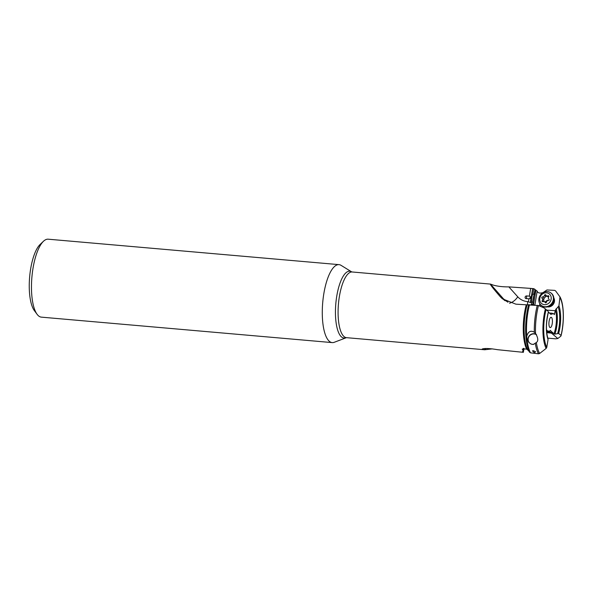 <?xml version="1.0" encoding="UTF-8"?>
<svg xmlns="http://www.w3.org/2000/svg" width="593" height="593" viewBox="0 0 593 593"><rect width="100%" height="100%" fill="white"/><g stroke="black" fill="none" stroke-linecap="round" stroke-linejoin="round"><path stroke-width="0.89" d="M332.191 342.598L41.377 317.144A39.123 12.935 -85 0 1 38.545 315.876A39.123 12.935 -85 0 1 37.085 314.283A39.123 12.935 -85 0 1 31.911 277.042A39.123 12.935 -85 0 1 43.474 241.262A39.123 12.935 -85 0 1 48.203 239.194L339.011 264.641A39.123 12.935 -85 0 0 323.192 298.057A39.123 12.935 -85 0 0 329.36 341.323A39.123 12.935 95 0 0 332.191 342.598A39.123 12.935 95 0 0 334.341 342.257L346.438 337.662L484.674 349.759L492.331 348.869M37.085 314.283L34.335 310.569A35.432 11.712 -85 0 1 29.65 276.842A35.432 11.712 -85 0 1 40.124 244.449L43.474 241.262M339.011 264.641A39.123 12.935 -85 0 1 341.071 265.353L351.545 271.802A33.542 11.089 95 0 0 336.602 297.137A33.542 11.089 95 0 0 341.509 336.928A33.542 11.089 95 0 0 345.778 337.728M522.818 351.175L523.36 352.331L497.542 349.692C490.707 348.536 485.897 348.232 483.125 348.758C481.501 349.114 481.879 349.425 484.259 349.714L484.674 349.759M523.263 348.432L523.041 351.1L522.559 351.264M522.982 350.152L522.218 349.114L525.872 349.01L527.199 349.41L530.527 352.842L538.488 353.806L539.6 353.495L546.146 348.432L546.768 347.394L548.065 339.559L547.754 338.269M530.928 304.772L531.439 304.305L532.862 304.513L532.81 302.334L531.565 301.778L531.439 302.563L530.35 302.489L527.659 301.607C523.693 301.281 520.402 299.687 517.771 296.826L508.861 286.886C503.19 286.945 498.12 286.389 493.643 285.226L490.418 284.084C489.87 284.255 493.161 288.48 500.292 296.759L502.375 298.813L515.917 304.172L538.451 305.528A35.587 11.764 95 0 0 535.509 333.34C538.222 337.995 538.496 341.057 536.331 342.524L533.285 344.437L531.091 344.096L529.015 342.598L526.94 338.751L526.725 336.401C528.133 331.517 530.661 330.116 534.308 332.213L535.227 333.029M517.771 296.826C515.502 300.147 512.76 302.274 509.535 303.231M490.485 284.091L504.22 299.71L507.942 302.208M534.775 289.503L537.184 291.133C537.666 292.749 539.148 293.342 541.631 292.92L542.81 292.734L546.976 289.962L554.633 290.362L555.559 290.852L560.103 297.056C564.084 304.624 564.417 322.384 561.067 335.72M482.265 349.025L483.125 348.758M528.467 301.659L528.941 298.805L526.154 298.613A1.386 1.238 125.3 0 1 526.599 295.937L529.386 296.129L530.668 288.391L508.861 286.886M530.668 288.391L533.737 288.68L532.877 293.891L534.071 294.551L535.012 289.384L533.737 288.68M531.439 304.305L531.439 302.563M534.071 294.551L532.877 293.891A15.233 13.617 -54.7 0 0 531.565 301.778M534.048 294.602L532.81 302.334M559.992 296.871L558.932 305.825L555.448 309.954L554.344 314.624L553.803 313.734L552.972 313.571L552.565 314.105L552.35 313.289L549.229 312.963M551.564 313.126L551.164 314.579L548.421 312.148M546.538 330.59L546.998 330.264L547.532 331.153L548.54 331.042M556.16 308.701A18.168 6.004 -85 0 1 554.885 334.126L553.929 333.903L550.215 330.331L549.77 331.761L548.925 331.087M549.844 327.418A5.159 1.705 95 0 0 549.881 327.447A5.159 1.705 95 0 0 552.231 323.689A5.159 1.705 95 0 0 551.49 317.47A5.159 1.705 95 0 0 550.764 317.381A5.159 1.705 95 0 0 548.977 322.229A5.159 1.705 95 0 0 549.844 327.418M552.972 313.571L552.38 313.527M534.478 305.076L532.862 304.513M539.497 305.818L539.838 303.742M541.476 293.831L541.631 292.92M534.871 305.113L537.184 291.133M540.594 306.114L540.786 304.935M552.928 333.058L551.431 333.125L557.813 338.507L555.826 338.84L547.799 338.136M551.431 333.125L546.709 332.629M548.362 331.317L546.576 331.131M548.985 331.598L546.59 331.354M549.77 331.761L546.598 331.428M523.36 352.331L524.004 348.425M523.256 351.731L523.804 348.417M523.486 348.417L523.041 351.1M546.568 331.05L547.532 331.153M484.259 349.714L486.097 348.521M504.006 299.176L504.999 300.695M527.659 301.607L527.481 304.943M504.843 300.599L500.292 296.759M533.144 304.906L532.788 304.698L533.144 304.906C532.551 301.459 532.907 298.042 534.219 294.677A2.157 1.964 70.6 0 0 534.352 294.21L535.079 289.799M533.463 304.765L535.894 290.073M547.465 310.851L544.241 307.989L538.451 305.528M546.753 310.102L555.322 310.71M553.825 297.931A5.937 5.307 125.3 0 1 553.484 304.031A5.937 5.307 125.3 0 1 548.043 306.929A5.937 5.307 125.3 0 1 547.502 306.863M548.547 306.529A5.389 4.818 -54.7 0 0 554.084 301.667A5.389 4.818 -54.7 0 0 553.855 299.028M534.352 352.687L532.462 350.856L533.5 350.693L535.612 351.805L534.352 352.687M554.885 334.126L558.636 333.444L561.03 335.46L560.815 336.201L557.813 338.507M560.229 297.99A28.716 9.488 95 0 1 561.03 335.46L560.815 336.201M533.648 344.37A5.389 5.07 136.5 0 1 529.497 342.887L529.482 342.865A5.389 5.07 -43.5 0 0 533.782 344.333M529.386 296.129L530.149 296.537C531.024 297.612 530.905 298.301 529.808 298.605L528.941 298.805M536.569 334.808A5.389 5.07 136.5 0 0 529.134 342.45A5.389 5.07 -43.5 0 0 529.482 342.865M550.756 305.195A7.857 7.02 125.3 0 1 542.009 305.899L541.565 305.58A7.857 7.02 -54.7 0 0 550.311 304.884A7.857 7.02 125.3 0 0 550.645 292.757L551.09 293.075A7.857 7.02 125.3 0 1 550.756 305.195M550.645 292.757A7.857 7.02 125.3 0 0 541.898 293.461A7.857 7.02 -54.7 0 0 541.565 305.58M542.187 294.254A6.16 5.507 125.3 0 1 550.171 294.81A6.16 5.507 125.3 0 1 548.784 303.208A6.16 5.507 125.3 0 1 540.794 302.652A6.16 5.507 125.3 0 1 542.187 294.254M548.532 297.189L546.368 295.729A1.749 1.564 -54.7 0 1 545.849 295.047A0.756 0.675 -54.7 0 0 544.5 295.321A1.749 1.564 -54.7 0 1 542.61 296.9A0.756 0.675 -54.7 0 0 542.039 298.235L543.714 299.413L543.914 301.763M546.368 295.729A1.749 1.564 -54.7 0 0 547.939 295.818L548.881 296.485M546.034 302.741L544.604 301.726A1.749 1.564 -54.7 0 1 545.123 302.415A0.756 0.675 -54.7 0 0 546.472 302.141A1.749 1.564 -54.7 0 1 548.362 300.562A0.756 0.675 -54.7 0 0 548.933 299.228A1.749 1.564 -54.7 0 1 548.725 296.878A0.756 0.675 -54.7 0 0 547.939 295.818M544.604 301.726A1.749 1.564 -54.7 0 0 543.025 301.644A0.756 0.675 -54.7 0 1 542.247 300.584A1.749 1.564 -54.7 0 0 542.039 298.235M543.714 299.413L544.285 298.079L546.516 295.84M351.545 271.802L352.183 271.979A32.963 10.896 95 0 0 338.855 300.132A32.963 10.896 95 0 0 344.051 336.587A32.963 10.896 95 0 0 346.438 337.662M526.658 349.188A32.963 10.896 -85 0 1 526.176 305.069M550.526 314.06L551.401 314.12M530.35 302.489L532.655 288.606M553.929 333.903A16.997 5.619 95 0 0 555.448 309.954M527.029 305.054A33.371 11.03 95 0 0 527.622 349.774M526.94 338.751A36.032 11.912 95 0 0 530.527 352.842M538.488 353.806A36.032 11.912 -85 0 1 535.294 343.451M529.49 304.646A36.032 11.912 95 0 0 526.725 336.401M534.308 332.213A36.032 11.912 -85 0 1 537.295 305.328M529.171 342.754A5.545 5.211 136.5 0 1 536.346 334.452M536.331 342.524A35.587 11.764 95 0 0 539.6 353.495M546.146 348.432A29.806 9.851 -85 0 1 545.323 309.109M529.593 352.316A35.624 11.771 -85 0 1 528.63 304.661M546.635 331.88L552.817 332.525M557.598 333.644A19.821 6.553 95 0 0 558.235 307.026M558.932 305.825A20.992 6.938 -85 0 1 558.636 333.444M548.065 339.559A20.992 6.938 -85 0 1 548.362 311.94M545.968 309.924A28.716 9.488 95 0 0 546.768 347.394M526.154 298.613A2.313 0.912 94 0 0 526.599 295.937M529.808 298.605A2.313 0.912 94 0 0 530.149 296.537M542.247 300.584L543.522 301.489M542.61 296.9L544.285 298.079M544.5 295.321L546.168 296.507M545.123 302.415L545.693 302.823M547.487 300.147A8.606 3.699 -36.4 0 1 544.93 301.963M352.183 271.979L490.418 284.084M547.976 311.14L544.241 307.989M547.991 338.707C545.782 331.131 545.96 322.169 548.51 311.836"/></g></svg>
